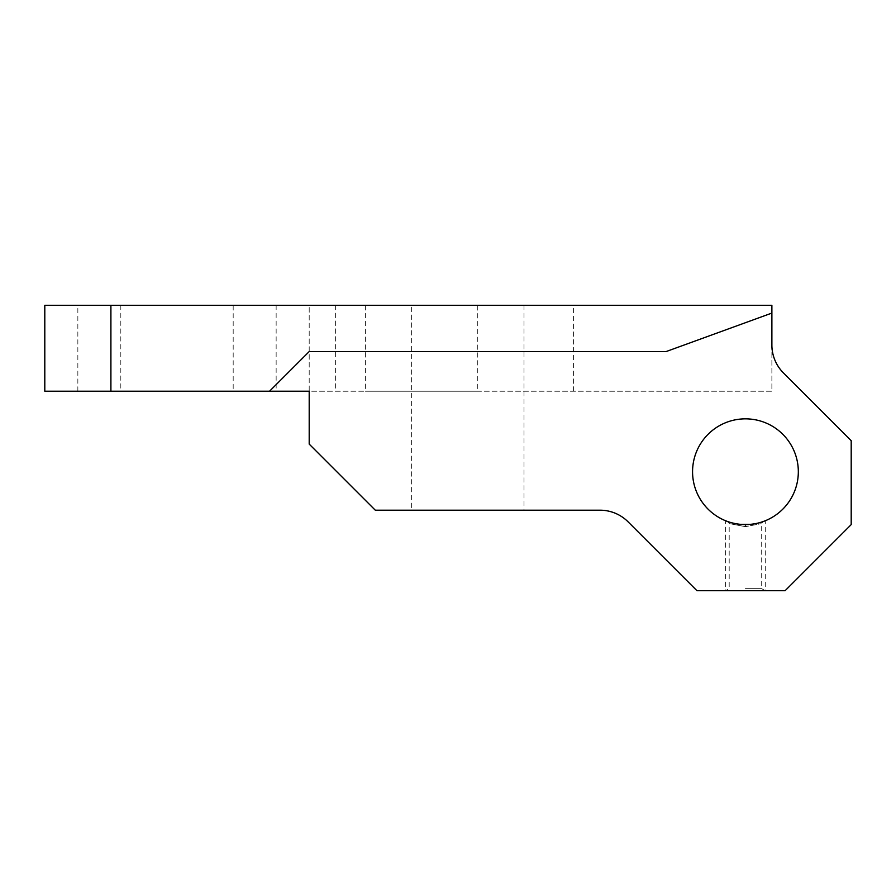 <?xml version="1.0" encoding="UTF-8"?>
<svg xmlns="http://www.w3.org/2000/svg" width="896" height="896" viewBox="0 0 896 896"><rect width="100%" height="100%" fill="white"/><g stroke="black" fill="none" stroke-linecap="round" stroke-linejoin="round"><path stroke-width="0.67" stroke-dasharray="4.48 3.36" d="M771.882 313.074L666.12 351.568L309.198 351.568L269.539 391.216M745.539 524.608L745.438 524.608A52.875 52.875 0 0 1 692.563 471.733A52.875 52.875 0 0 1 745.438 418.846A52.875 52.875 0 0 1 798.325 471.733A52.875 52.875 0 0 1 745.438 524.608L740.533 524.384M753.637 523.97L758.778 522.894L753.626 523.97M761.13 522.234L764.523 521.046L761.118 522.234M732.054 522.883L737.206 523.958L732.066 522.883M729.758 522.234L726.354 521.046L729.77 522.234M745.438 526.669C724.55 522.693 724.55 522.693 745.438 526.669C724.55 522.693 724.55 522.693 745.438 526.669C766.338 522.693 766.338 522.693 745.438 526.669C766.338 522.693 766.338 522.693 745.438 526.669L745.438 524.608L745.438 526.669M745.438 588.65L761.701 588.65L745.438 588.65M745.438 590.71L765.274 590.71L745.438 590.71M696.965 590.71L785.098 590.71L851.2 524.608L851.2 440.698L783.496 372.994A39.659 39.659 0 0 1 771.882 344.949L771.882 391.216L309.198 391.216L309.198 444.102L375.29 510.194L600.029 510.194A39.659 39.659 0 0 1 628.074 521.819L696.965 590.71M411.645 510.194L524.014 510.194L411.645 510.194L411.645 305.29L524.014 305.29L411.645 305.29M44.8 305.29L309.198 305.29L309.198 391.216L771.882 391.216L771.882 305.29L309.198 305.29L309.198 391.216M276.147 305.29L276.147 391.216L44.8 391.216M233.184 391.216L120.814 391.216L233.184 391.216L233.184 305.29L120.814 305.29L233.184 305.29M477.747 391.216L365.378 391.216L477.747 391.216L477.747 305.29L365.378 305.29L365.378 391.216M365.378 305.29L477.747 305.29M120.814 305.29L120.814 391.216M524.014 305.29L524.014 510.194M573.586 391.216L573.586 305.29M335.63 305.29L335.63 391.216M726.354 521.046L729.187 522.962L729.187 588.65L725.614 590.71L765.274 590.71L725.614 590.71L725.614 520.744L726.253 521.002L725.614 520.744M765.274 520.744L764.624 521.002L765.274 520.744L765.274 590.71L761.701 588.65L761.701 522.962L764.523 521.046M762.653 521.73L759.472 522.715L762.664 521.73M755.608 523.622L750.355 524.384M735.28 523.622L731.416 522.715M77.851 391.216L77.851 305.29"/><path stroke-width="1.34" d="M309.198 391.216L309.198 444.102L375.29 510.194L600.029 510.194A39.659 39.659 0 0 1 628.074 521.819L696.965 590.71L785.098 590.71L851.2 524.608L851.2 440.698L783.496 372.994A39.659 39.659 0 0 1 771.882 344.949L771.882 313.074L666.12 351.568L309.198 351.568L269.539 391.216L309.198 391.216L276.147 391.216M745.438 418.846A52.875 52.875 0 0 1 798.325 471.733A52.875 52.875 0 0 1 745.438 524.608A52.875 52.875 0 0 1 692.563 471.733A52.875 52.875 0 0 1 745.438 418.846M749.818 524.429L753.637 523.97L749.818 524.429M761.118 522.234L758.789 522.894L761.13 522.234M732.066 522.883L729.758 522.234M729.77 522.234L732.054 522.883M771.882 313.074L771.882 305.29L44.8 305.29L44.8 391.216L269.539 391.216M44.8 391.216L44.8 305.29M764.624 521.002L762.653 521.73L764.624 521.002M750.355 524.384L740.533 524.384M740.342 524.362L735.549 523.678L740.342 524.362M728.224 521.73L726.253 521.002L728.224 521.73M731.416 522.715L735.28 523.622M745.539 524.608L750.165 524.395M750.546 524.362L755.328 523.678M110.902 391.216L110.902 305.29"/></g></svg>
